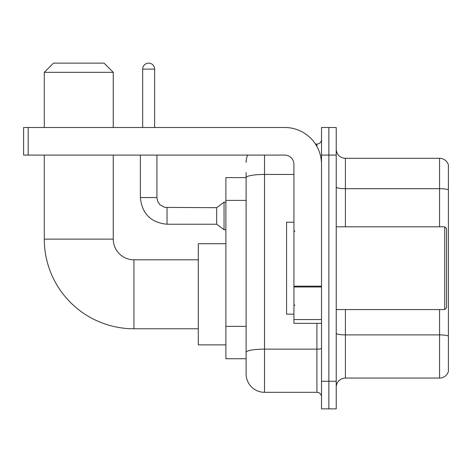 <?xml version="1.0" encoding="UTF-8"?>
<svg xmlns="http://www.w3.org/2000/svg" width="472" height="472" viewBox="0 0 472 472"><rect width="100%" height="100%" fill="white"/><g stroke="black" fill="none" stroke-linecap="round" stroke-linejoin="round"><path stroke-width="0.71" d="M264.503 155.087L264.503 392.315A18.39 18.39 0 0 1 246.113 373.924L246.113 172.557L246.113 177.614L225.887 177.614L225.887 358.749L246.113 358.749M321.515 381.276L321.515 408.864L328.866 408.864L328.866 381.276L328.866 408.864L336.223 408.864L336.223 381.276L328.866 381.276L328.866 155.087L328.866 381.276L321.515 381.276L321.515 155.087L328.866 155.087L328.866 127.499L328.866 155.087L336.223 155.087L336.223 381.276M336.223 155.087L336.223 127.499L321.515 127.499L321.515 155.087M264.503 392.315L316.913 392.315L316.913 323.349M315.449 144.054L316.913 144.054A4.596 4.596 0 0 0 321.515 139.452M246.113 373.924L246.113 355.534M293.926 174.445L264.503 174.445A18.39 3.192 180 0 0 246.113 177.637L246.113 172.557M321.515 396.911A4.596 4.596 0 0 0 316.913 392.315M246.113 162.439A18.39 18.39 0 0 1 247.647 155.087M336.223 387.252A9.192 9.192 0 0 1 345.416 378.06L439.574 378.06L439.574 309.561M448.4 164.923A9.192 9.192 0 0 0 439.574 158.303A9.192 9.192 0 0 1 448.4 164.923L448.4 371.44A9.192 9.192 0 0 1 439.574 378.06M448.4 165.66L448.4 189.844A9.192 1.599 180 0 0 439.574 188.694L439.574 158.303L345.416 158.303A9.192 9.192 0 0 1 336.223 149.111A9.192 9.192 0 0 0 345.416 158.303L345.416 226.808M198.299 328.777L133.936 328.777A89.65 89.65 0 0 1 44.285 239.127L44.285 155.087M133.936 328.777L133.936 259.812A20.685 20.685 0 0 1 113.25 239.127L113.25 155.087M53.483 63.136L104.052 63.136L113.25 72.334L44.285 72.334L53.483 63.136M113.25 127.499L113.25 72.334M44.285 127.499L44.285 72.334M225.887 243.723L198.299 243.723L198.299 344.867L225.887 344.867M142.674 127.499L142.674 69.113A5.977 5.977 0 0 1 148.65 63.136A5.977 5.977 0 0 1 154.627 69.113L154.627 127.499M167.041 224.23C150.863 222.631 141.972 213.745 140.373 197.567C141.972 213.745 150.863 222.631 167.041 224.23C150.863 222.631 141.972 213.745 140.373 197.567C141.972 213.745 150.863 222.631 167.041 224.23C150.863 222.631 141.972 213.745 140.373 197.567C141.972 213.745 150.863 222.631 167.041 224.23C150.863 222.631 141.972 213.745 140.373 197.567C141.972 213.745 150.863 222.631 167.041 224.23C150.863 222.631 141.972 213.745 140.373 197.567C141.972 213.745 150.863 222.631 167.041 224.23C150.863 222.631 141.972 213.745 140.373 197.567C141.972 213.745 150.863 222.631 167.041 224.23C150.863 222.631 141.972 213.745 140.373 197.567C141.972 213.745 150.863 222.631 167.041 224.23C150.863 222.631 141.972 213.745 140.373 197.567C141.972 213.745 150.863 222.631 167.041 224.23C150.863 222.631 141.972 213.745 140.373 197.567L156.922 197.567L157.725 201.514L159.89 204.718L164.669 207.397L216.689 207.68L216.689 224.23L167.041 224.23L167.041 207.698M216.689 207.68L224.047 202.163L224.047 229.746L225.887 229.746M321.515 323.349L293.926 323.349L293.926 286.168L321.515 286.168M321.515 164.28A36.781 36.781 0 0 0 284.734 127.499L28.196 127.499L28.196 155.087L284.734 155.087A9.192 9.192 0 0 1 293.926 164.28L293.926 286.168M28.196 155.087L23.6 155.087L23.6 127.499L28.196 127.499M444.724 226.808L446.559 228.643L446.559 307.72L444.724 309.561L444.724 226.808L336.223 226.808M293.926 222.206L286.569 222.206L286.569 314.157L293.926 314.157M246.113 200.405L225.887 200.405M246.113 326.376L225.887 326.376M321.515 348.348A4.596 0.796 0 0 1 316.913 349.144L264.503 349.144A18.39 3.192 180 0 0 246.113 352.336M316.913 146.473L316.913 144.054M448.4 336.046A9.192 1.599 180 0 0 439.574 334.896L345.416 334.896L345.416 378.06M439.574 226.808L439.574 188.694L345.416 188.694A9.192 1.599 0 0 1 336.223 187.101M345.416 309.561L345.416 334.896A9.192 1.599 0 0 1 336.223 333.297M44.285 239.127L113.25 239.127M156.922 197.567L156.922 155.087M142.674 69.113L154.627 69.113M321.515 286.97L293.926 286.97M293.926 319.55L321.515 319.55M198.299 259.812L133.936 259.812M216.689 224.23L224.047 229.746M140.373 197.567L140.373 155.087M224.047 202.163L225.887 202.163M336.223 309.561L444.724 309.561M294.847 231.404L293.926 230.483M294.847 304.959L293.926 305.88"/></g></svg>
